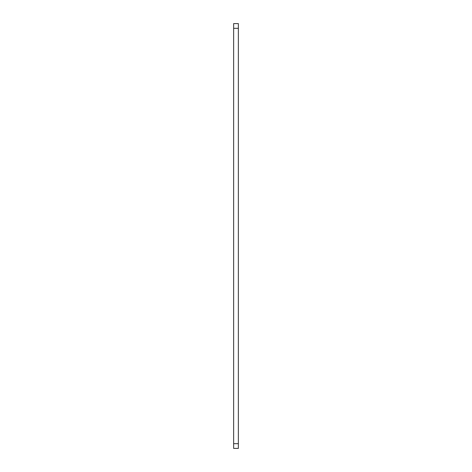 <?xml version="1.0" encoding="UTF-8"?>
<svg xmlns="http://www.w3.org/2000/svg" width="472" height="472" viewBox="0 0 472 472"><rect width="100%" height="100%" fill="white"/><g stroke="black" fill="none" stroke-linecap="round" stroke-linejoin="round"><path stroke-width="0.71" d="M238.36 28.32L233.64 28.32L233.64 23.6L238.36 23.6L238.36 448.4L233.64 448.4L233.64 443.68L238.36 443.68M233.64 28.32L233.64 443.68"/></g></svg>
